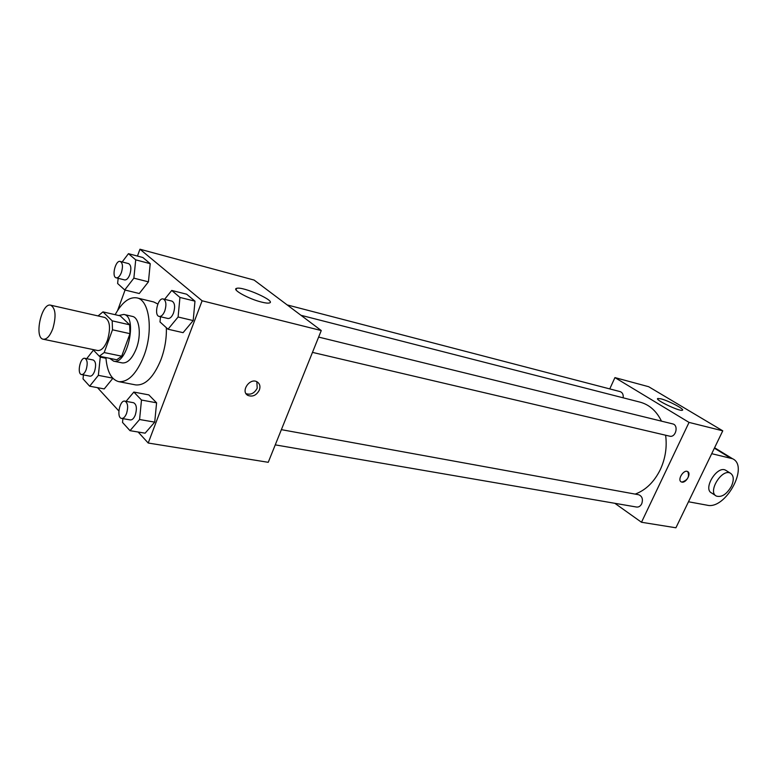 <?xml version="1.0" encoding="UTF-8"?>
<svg xmlns="http://www.w3.org/2000/svg" width="777" height="777" viewBox="0 0 777 777"><rect width="100%" height="100%" fill="white"/><g stroke="black" fill="none" stroke-linecap="round" stroke-linejoin="round"><path stroke-width="1.17" d="M52.855 328.584C50.019 335.946 46.834 339.491 43.308 339.238C33.78 338.034 41.54 302.34 50.699 305.196C55.643 308.275 56.352 316.074 52.855 328.584M50.699 305.196L104.837 317.472C110.013 320.551 110.878 328.156 107.43 340.287C104.584 347.406 101.331 350.815 97.659 350.514L43.308 339.238M102.953 311.888L120.25 315.86L129.642 324.796L112.199 320.852L102.953 311.888L98.057 315.938M92.89 349.524L99.32 356.216L104.186 352.554L112.49 329.798L112.199 320.852M104.186 352.554L121.688 356.187L116.773 359.79L99.32 356.216M121.688 356.187L129.982 333.663L112.49 329.798M129.642 324.796L129.982 333.663M109.703 358.343L113.656 361.169C127.36 365.297 137.985 316.346 123.815 314.423L118.755 315.52M123.815 314.423L132.352 316.394C139.433 317.492 141.667 334.829 136.315 348.611C132.245 358.595 127.564 363.364 122.251 362.917L113.656 361.169M115.151 314.695C121.999 302.302 129.244 296.697 136.888 297.882C149.524 299.903 153.584 331.109 143.871 355.992C136.558 373.863 128.156 382.41 118.696 381.643C111.296 379.574 107.032 371.552 105.915 357.566M166.356 327.709C166.666 338.354 164.879 348.98 160.994 359.586C153.681 377.272 145.241 385.713 135.674 384.906L118.696 381.643M136.888 297.882L153.691 301.952L157.828 304.011M104.225 388.927L112.869 378.292L104.225 388.927L89.666 386.198L98.358 375.349L100.272 357.109L99.427 356.235M118.153 278.302L117.618 283.508L124.738 289.967L139.268 293.521L148.436 281.837L150.223 263.675L142.861 257.508L128.448 253.671L122.174 261.946M138.141 432.022L148.213 443.026L202.117 300.786L139.947 249.213L137.451 256.06M125.068 290.044L117.628 310.441M97.504 387.665L118.842 410.955M122.902 418.648L122.523 422.426L130.012 430.672L145.114 433.177L154.72 422.134L156.585 402.816L148.834 394.891L133.848 392.064L126.068 401.359M160.499 316.734L159.994 321.94L168.026 329.225L183.081 332.663L193.191 320.58L194.978 301.165L186.674 294.211L171.736 290.452L164.598 299.32M139.947 249.213L254.108 280.07L321.26 330.546L268.24 462.305L148.213 443.026M321.26 330.546L202.117 300.786M261.363 302.039C248.543 298.912 231.342 289.335 236.635 288.354C242.677 286.082 276.758 301.272 269.405 302.962C267.978 303.351 265.307 303.04 261.363 302.039M259.363 390.064C256.459 395.367 252.612 397.144 247.834 395.386C240.219 391.394 250.019 377.272 257.197 381.915C259.858 383.741 260.577 386.451 259.363 390.064M256.837 381.721L257.216 388.17C254.477 393.288 250.748 395.114 246.037 393.657M665.617 435.217C667.181 447.066 665.403 458.547 660.285 469.658C654.176 481.954 645.823 490.112 635.207 494.104M300.952 315.287L640.073 402.146C649.358 404.681 656.497 411.014 661.48 421.153M312.471 352.379L669.667 436.169C675.805 437.937 678.943 425.106 672.668 423.892L318.628 337.082M281.381 429.652L638.645 494.735C642.191 496.163 643.21 499.184 641.724 503.778C640.452 506.186 638.723 507.274 636.557 507.041L275.252 444.871M287.16 304.914L620.153 391.618C622.484 392.502 623.504 394.561 623.193 397.824M722.765 430.827L675.912 527.787L641.491 522.261L614.84 503.302L641.491 522.261L689.044 422.406L614.937 377.603L609.751 388.918L614.937 377.603L648.669 386.713L722.765 430.827L689.044 422.406L614.937 377.603M168.026 329.225L178.098 317.006L179.943 297.436L171.736 290.452M163.277 298.99L171.95 301.117C174.825 302.777 175.349 306.73 173.524 312.985C171.911 316.87 170.037 318.696 167.89 318.473L159.198 316.433C153.623 315.549 157.906 297.251 163.277 298.99C166.132 300.65 166.647 304.623 164.811 310.907C163.209 314.811 161.334 316.657 159.198 316.433M183.081 332.663L193.191 320.58L178.098 317.006M193.191 320.58L194.978 301.165L179.943 297.436M194.978 301.165L186.674 294.211M124.738 289.967L133.867 278.156L135.722 259.848L128.448 253.671M120.241 261.451L128.613 263.626C131.099 265.132 131.507 268.793 129.817 274.602C128.302 278.36 126.583 280.138 124.641 279.924L116.249 277.826C111.334 276.991 115.52 259.819 120.241 261.451C122.717 262.956 123.106 266.628 121.416 272.465C119.901 276.243 118.182 278.03 116.249 277.826M139.268 293.521L148.436 281.837L133.867 278.156M148.436 281.837L150.223 263.675L135.722 259.848M150.223 263.675L142.861 257.508M130.012 430.672L139.578 419.512L141.492 400.029L133.848 392.064M124.874 401.136L133.576 402.729C136.577 404.37 137.15 408.449 135.315 414.947C133.916 418.395 132.255 420.056 130.342 419.93L121.62 418.424C116.21 417.9 119.619 399.767 124.874 401.136C127.846 402.787 128.419 406.886 126.573 413.413C125.175 416.88 123.524 418.55 121.62 418.424M145.114 433.177L154.72 422.134L139.578 419.512M154.72 422.134L156.585 402.816L141.492 400.029M156.585 402.816L148.834 394.891M83.44 374.902L83.022 378.875L89.666 386.198M93.444 350.097L86.703 358.692M84.858 358.314L93.25 360.013C95.833 361.519 96.28 365.287 94.58 371.299C93.25 374.66 91.705 376.282 89.957 376.155L81.556 374.543C76.758 374.009 80.225 356.993 84.858 358.314C87.422 359.829 87.859 363.607 86.16 369.648C84.829 373.038 83.294 374.66 81.556 374.543M112.723 378.137L98.358 375.349M105.963 358.275L100.272 357.109M681.079 481.789L681.876 482.109C687.732 480.186 689.704 476.709 687.8 471.678M681.876 482.109L681.254 481.895C676.99 479.982 683.673 469.172 687.635 471.581C691.569 473.3 686.12 483.255 681.876 482.109M641.491 522.261L689.044 422.406M660.897 398.824C668.628 400.709 685.236 409.508 682.361 410.237C679.856 411.8 654.02 399.397 657.828 398.475L660.897 398.824M714.762 447.853L732.517 458.721C749.475 466.103 725.533 509.858 707.255 505.225L688.49 501.767M715.704 495.648L711.654 493.016C702.515 488.986 717.19 465.093 725.679 470.25L726.291 470.629M711.722 453.69L732.517 458.721M731.38 486.315C726.709 494.289 721.716 497.542 716.384 496.085C707.245 492.064 721.988 468.094 730.458 473.232C733.838 475.602 734.148 479.963 731.38 486.315M714.384 448.174L730.293 457.925M246.241 393.958L247.834 395.386M236.043 289.879L236.635 288.354M730.458 473.232L725.679 470.25"/></g></svg>
